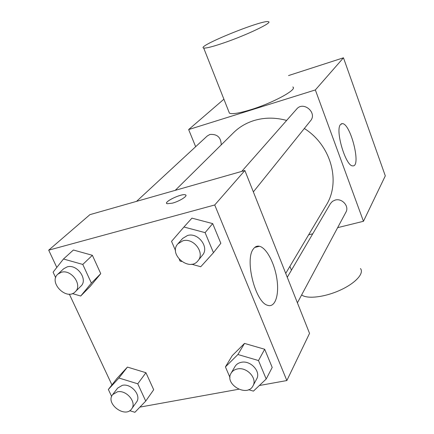 <?xml version="1.0" encoding="UTF-8"?>
<svg xmlns="http://www.w3.org/2000/svg" width="434" height="434" viewBox="0 0 434 434"><rect width="100%" height="100%" fill="white"/><g stroke="black" fill="none" stroke-linecap="round" stroke-linejoin="round"><path stroke-width="0.65" d="M288.545 75.565L343.468 57.803L385.3 175.868L363.453 221.291L337.636 227.655M195.658 146.697L188.649 129.571L223.901 99.196M286.646 120.435C275.378 117.359 264.512 117.392 254.042 120.538C246.089 123.028 239.259 127.075 233.563 132.679L175.255 190.342M285.724 273.398L326.265 205.146C341.005 181.83 331.131 145.254 304.332 128.491M312.757 233.79L308.65 234.799M188.649 129.571L315.35 89.941L363.453 221.291M297.409 302.829L345.936 212.145C349.484 206.286 342.052 197.942 335.162 200.079L332.433 201.371L330.469 203.546L287.27 277.293M221.232 144.875C221.02 137.404 217.255 133.932 209.926 134.459L207.219 136.005L136.553 201.36M241.722 171.408L296.693 109.032C303.366 100.753 317.574 112.769 310.554 120.75L253.353 191.888M315.35 89.941L343.468 57.803M340.402 124.661L342.166 123.619C350.488 122.757 361.663 167.193 352.761 165.859C345.876 166.661 335.021 130.601 340.402 124.661M292.809 86.995C297.925 89.306 273.149 102.885 250.749 109.715C239.264 113.209 232.157 114.359 229.423 113.171L228.854 111.728M224.703 42.592C213.148 46.568 206.15 48.391 203.703 48.049C195.43 46.715 263.275 19.177 268.483 21.722C273.084 22.394 247.255 34.818 224.703 42.592M301.652 294.903C306.93 299.248 324.475 297.279 339.844 290.319C355.272 283.413 364.441 273.404 360.464 268.537M56.811 267.447L48.7 250.168L89.936 214.64L244.868 170.513L309.54 333.372L286.852 380.547L259.337 385.522M111.929 384.898L69.331 294.127M232.201 355.679L244.505 343.413L264.686 349.261L272.205 367.424L264.686 349.261L244.505 343.413L232.201 355.679L225.43 366.909L237.919 354.513L258.49 360.54L266.199 379.012L253.418 391.132L248.606 389.683M55.677 277.657L53.089 272.167L63.472 259L73.4 250.017L92.377 255.306L100.748 273.664L90.191 286.407L80.719 296.015L72.348 293.585M238.651 389.26L139.911 407.108M48.7 250.168L214.727 204.973L286.852 380.547M116.974 378.437L127.422 367.088L145.938 372.714L153.701 389.732L145.938 372.714L127.422 367.088L116.974 378.437L108.359 389.472L118.927 378.014L137.762 383.808L145.726 401.092L134.898 412.3L129.717 410.673M191.936 218.145L212.687 223.608L220.835 243.29L212.687 223.608L191.936 218.145L183.945 227.009L205.098 232.635L213.468 252.686L200.758 266.731L191.584 264.208M214.727 204.973L244.868 170.513M253.396 248.937C255.067 246.61 257.102 245.725 259.494 246.273C266.639 247.939 274.782 263.65 276.973 279.496C279.29 295.37 275.042 307.961 267.61 305.297C255.328 302.476 244.488 259.38 253.396 248.937M172.439 203.145L167.193 203.741C162.49 202.494 181.672 193.141 185.405 194.828C188.47 195.598 179.801 201.197 172.439 203.145M166.645 203.324C165.153 201.007 182.199 193.314 185.41 194.839L185.92 195.246M181.569 261.463L179.991 261.029L179.313 259.451M175.548 250.673L171.549 241.358L183.945 227.009M198.05 260.666L202.515 255.116C209.617 247.315 198.083 232.125 187.531 235.488L182.649 238.44L177.935 243.789C167.947 254.259 189.452 272.286 198.05 260.666C205.211 252.805 193.521 237.441 182.866 240.816L177.935 243.789M205.098 232.635L212.687 223.608M213.468 252.686L220.835 243.29M229.982 377.509L225.43 366.909M253.006 385.81L256.651 378.996C261.187 371.618 250.526 360.063 241.228 362.325C238.423 362.911 236.356 364.3 235.016 366.497L231.127 373.148C223.96 384.236 247.234 397.75 253.006 385.81C257.579 378.377 246.783 366.692 237.387 368.954C234.555 369.535 232.467 370.934 231.127 373.148M237.919 354.513L244.505 343.413M258.49 360.54L264.686 349.261M266.199 379.012L272.205 367.424M63.472 259L82.785 264.442L91.39 283.114L80.719 296.015M75.266 291.756L80.881 286.174C88.384 279.637 77.095 263.693 67.151 266.894L63.679 268.765L57.852 274.152C48.158 282.388 66.695 301.077 75.266 291.756C82.823 285.176 71.382 269.064 61.351 272.27L57.852 274.152M73.4 250.017L92.377 255.306L100.748 273.664L90.191 286.407M82.785 264.442L92.377 255.306M91.39 283.114L100.748 273.664M111.647 396.448L108.359 389.472M131.686 408.823L136.466 402.15C141.782 395.683 131.252 383.108 122.328 385.327L117.641 388.099L112.65 394.614C105.088 403.615 125.274 418.685 131.686 408.823C137.035 402.323 126.37 389.618 117.375 391.831L112.65 394.614M118.927 378.014L127.422 367.088M137.762 383.808L145.938 372.714M145.726 401.092L153.701 389.732M229.423 113.171L203.703 48.049M289.912 266.351L291.431 270.198M341.151 123.918L342.166 123.619M254.709 247.456L259.494 246.273"/></g></svg>

